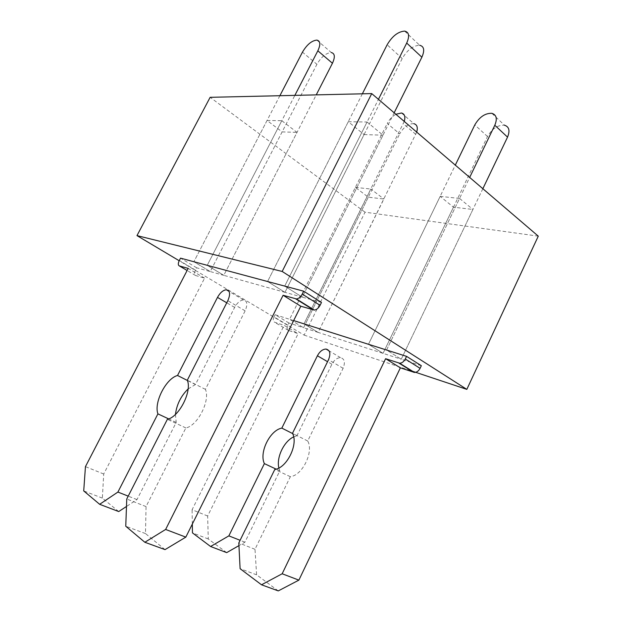<?xml version="1.0" encoding="UTF-8"?>
<svg xmlns="http://www.w3.org/2000/svg" width="622" height="622" viewBox="0 0 622 622"><rect width="100%" height="100%" fill="white"/><g stroke="black" fill="none" stroke-linecap="round" stroke-linejoin="round"><path stroke-width="0.47" stroke-dasharray="3.11 2.33" d="M538.279 236.15L365.028 212.188L304.142 335.126L179.183 260.735M304.142 335.126L411.515 370.93M368.294 197.182L303.567 327.708L289.588 319.296L355.372 187.393L368.294 197.182L383.883 199.017L318.091 332.389L303.567 327.708L289.588 319.296L293.654 320.587M453.461 207.18L383.043 353.35L368.473 344.285L440.158 196.373L453.461 207.18L472.914 209.458L401.244 359.228L318.091 332.389L303.987 323.86L370.875 189.034L383.883 199.017M362.369 93.805L267.577 281.509L348.273 121.725L364.08 134.57L284.962 292.324L267.577 281.509L284.962 292.324L302.284 297.137L284.697 286.104L367.066 122.021L383.004 135.184L302.284 297.137L284.697 286.104L378.448 99.341M279.884 95.71L193.885 261.73L267.056 120.474L282.131 131.895L210.244 271.573L193.885 261.73L210.244 271.573L223.788 275.336L207.227 265.314L281.797 120.699L297.021 132.385L223.788 275.336L207.227 265.314L294.859 95.368M421.327 365.705L401.244 359.228L386.573 350.023L459.557 198.426L472.914 209.458M365.028 212.188L210.143 97.32M355.372 187.393L370.875 189.034M440.158 196.373L459.557 198.426M282.131 131.895L297.021 132.385M267.056 120.474L281.797 120.699M364.08 134.57L383.004 135.184M348.273 121.725L367.066 122.021M491.846 113.313L504.473 125.209C497.74 124.921 492.088 128.684 487.508 136.521L383.043 353.35L368.473 344.285L455.304 165.125M416.709 132.089L318.091 332.389L303.987 323.86L404.238 121.414M401.47 113.002L413.848 123.669C408.467 123.545 403.748 126.942 399.689 133.87L387.265 123.428C389.372 119.408 392.249 116.353 395.88 114.261M226.68 552.624L208.269 538.971L207.647 516.011L298.14 333.664L288.437 330.422C286.913 329.606 286.734 327.848 287.885 325.166L288.966 322.997L303.567 327.708L399.689 133.87M288.966 322.997L275.118 314.716L289.588 319.296L387.265 123.428M287.885 325.166L274.022 316.909L275.118 314.716M274.022 316.909C272.848 319.622 273.011 321.38 274.512 322.188L284.13 325.345L298.14 333.664M207.647 516.011L192.105 509.729L284.13 325.345M208.269 538.971L192.455 532.867M192.322 524.066L192.105 509.729M278.874 467.993L279.807 470.838L244.92 542.205L238.941 545.618M244.92 542.205L240.1 540.3M279.807 470.838L276.129 469.12M278.275 590.9L256.598 574.821L255.004 549.296L290.342 476.685C302.525 475.356 313.939 451.774 307.719 440.998L343.111 368.286C345.42 362.299 344.557 358.754 340.522 357.666C337.132 357.743 334.263 359.936 331.915 364.235L296.951 435.75L292.597 433.55M296.951 435.75L293.662 436.893M307.719 440.998L292.488 433.316M290.342 476.685L274.8 469.431M255.004 549.296L238.809 542.944M256.598 574.821L240.108 568.695M482.851 188.707L401.244 359.228L386.573 350.023L469.672 177.425M404.627 31.108L419.625 45.251C413.024 45.616 407.216 50.048 402.201 58.538L284.962 292.324L223.788 275.336L316.24 94.871M316.87 40.103L331.308 52.543C326.115 52.94 321.325 56.859 316.917 64.307L302.455 52.147M118.716 511.556L102.358 498.113L103.711 474.018L204.591 278.143L195.588 275.515C194.196 274.776 194.157 272.98 195.464 270.127L196.669 267.802L210.244 271.573L316.917 64.307M196.669 267.802L180.528 258.146M204.591 278.143L188.202 268.409M103.711 474.018L85.447 466.64M102.358 498.113L83.721 490.921M175.458 414.392L176.205 422.424L136.988 499.598L126.484 506.471M136.988 499.598L128.218 496.138M176.205 422.424L168.671 418.894M165.032 549.623L145.486 533.559L146.053 506.572L185.861 427.936C197.687 425.813 210.547 400.257 205.392 389.349L245.138 310.837C247.82 304.415 247.253 300.791 243.443 299.944C240.162 300.27 237.231 302.758 234.642 307.408L195.456 384.528L187.385 380.462M195.456 384.528L188.108 388.96M205.392 389.349L187.3 380.221M185.861 427.936L167.372 419.314M146.053 506.572L126.756 498.999M145.486 533.559L125.761 526.235M321.481 302.471L302.284 297.137L394.161 112.792M415.784 134.352L403.289 123.7M288.437 330.422L274.512 322.188M331.915 364.235L327.561 361.693M343.111 368.286L328.517 359.726M487.508 136.521L474.804 124.905M195.464 270.127L179.299 260.494M195.588 275.515L187.121 270.508M234.642 307.408L226.75 302.805M245.138 310.837L227.831 300.683M402.201 58.538L387.141 44.768M340.522 357.666L329.022 350.831M243.443 299.944L229.028 291.376"/><path stroke-width="0.93" d="M136.98 235.614L282.17 271.456L371.731 93.595L210.143 97.32L136.98 235.614L179.183 260.735M411.515 370.93L466.827 389.372L282.17 271.456M293.654 320.587L406.555 356.352L405.287 359.003C403.802 361.74 401.913 363.139 399.612 363.201L385.609 358.7L282.163 573.772L261.512 584.789L240.108 568.695L238.809 542.944L274.8 469.431C286.944 467.993 298.568 444.116 292.488 433.316L328.517 359.726C330.881 353.677 330.057 350.116 326.052 349.059C322.67 349.175 319.786 351.407 317.407 355.761L281.828 428.115C270.018 430.136 258.97 452.466 264.373 463.623L228.857 535.869L210.594 546.505L192.455 532.867L192.322 524.066M267.577 281.509L303.684 291.197L302.245 294.089C300.589 297.075 298.638 298.684 296.391 298.925L283.096 295.279L165.639 529.454L144.848 542.267L125.761 526.235L126.756 498.999L167.372 419.314C179.113 417.035 192.237 391.137 187.3 380.221L227.831 300.683C230.583 294.198 230.078 290.56 226.315 289.759C223.065 290.14 220.118 292.682 217.49 297.394L177.534 375.486C166.09 378.409 153.704 402.496 157.91 413.871L117.908 492.064L99.652 504.302L83.721 490.921L85.447 466.64L188.202 268.409L179.338 265.905C177.978 265.19 177.97 263.386 179.299 260.494L180.528 258.146L267.577 281.509M466.827 389.372L538.279 236.15L371.731 93.595M416.709 132.089C418.023 127.393 417.067 124.587 413.848 123.669M404.238 121.414C405.591 116.679 404.665 113.873 401.47 113.002L395.88 114.261M238.941 545.618L226.68 552.624L210.594 546.505M240.1 540.3L228.857 535.869M276.129 469.12L264.373 463.623M292.597 433.55L281.828 428.115M293.662 436.893C283.982 441.231 276.184 457.528 278.874 467.993M406.555 356.352L421.327 365.705L420.083 368.333C418.629 371.031 416.748 372.399 414.446 372.438L400.366 367.835L298.879 580.132L278.275 590.9L261.512 584.789M298.879 580.132L282.163 573.772M400.366 367.835L385.609 358.7M504.473 125.209C509.138 126.717 510.157 130.69 507.536 137.12L482.851 188.707M507.536 137.12L494.801 125.24L469.672 177.425M494.801 125.24C497.476 118.74 496.496 114.759 491.846 113.313C485.129 113.111 479.445 116.975 474.804 124.905L455.304 165.125M331.308 52.543C334.893 53.461 335.266 57.03 332.436 63.257L316.24 94.871M332.436 63.257L317.842 50.802L294.859 95.368M317.842 50.802C320.734 44.52 320.408 40.951 316.87 40.103C311.723 40.593 306.918 44.605 302.455 52.147L279.884 95.71M126.484 506.471L118.716 511.556L99.652 504.302M128.218 496.138L117.908 492.064M168.671 418.894L157.91 413.871M187.385 380.462L177.534 375.486M188.108 388.96C180.948 395.965 176.726 404.44 175.458 414.392M303.684 291.197L321.481 302.471L320.073 305.316C318.448 308.263 316.505 309.834 314.25 310.044L300.799 306.226L185.822 537.128L165.032 549.623L144.848 542.267M185.822 537.128L165.639 529.454M300.799 306.226L283.096 295.279M419.625 45.251C424.126 46.339 424.873 50.328 421.872 57.208L394.161 112.792M421.872 57.208L406.702 43.058L378.448 99.341M406.702 43.058C409.774 36.099 409.082 32.111 404.627 31.108C398.057 31.605 392.225 36.154 387.141 44.768L362.369 93.805M327.561 361.693L317.407 355.761M413.692 372.29L398.865 363.061M420.083 368.333L405.287 359.003M187.121 270.508L179.338 265.905M226.75 302.805L217.49 297.394M313.519 309.943L295.675 298.832M320.073 305.316L302.245 294.089M329.022 350.831L326.052 349.059M414.446 372.438L399.612 363.201M229.028 291.376L226.315 289.759M314.25 310.044L296.391 298.925"/></g></svg>
